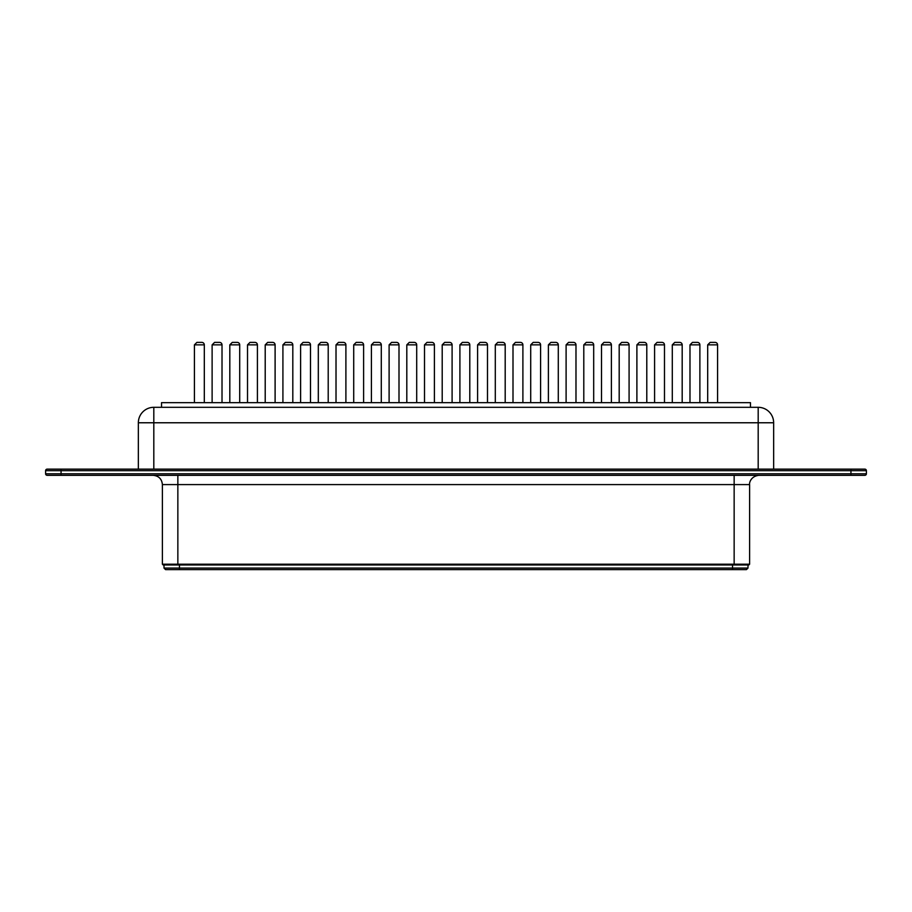 <?xml version="1.0" encoding="UTF-8"?>
<svg xmlns="http://www.w3.org/2000/svg" width="912" height="912" viewBox="0 0 912 912"><rect width="100%" height="100%" fill="white"/><g stroke="black" fill="none" stroke-linecap="round" stroke-linejoin="round"><path stroke-width="1.37" d="M177.851 564.973L163.157 564.973L162.393 564.209L177.851 564.209L177.851 564.973L748.843 564.973L749.607 564.209L177.851 564.209L177.851 484.591L734.149 484.591L734.149 564.973M164 564.973L164 568.073L165.551 569.612L746.449 569.612L748 568.073L732.541 568.073L732.541 569.612M164 568.073L732.541 568.073L732.541 564.973M866.4 470.683L850.942 470.683L850.942 469.144L864.85 469.144A1.55 1.55 0 0 1 866.4 470.683L866.4 473.773A1.55 1.55 0 0 1 864.85 475.323L47.15 475.323L61.058 475.323L61.058 473.773L45.6 473.773A1.55 1.55 0 0 0 47.15 475.323M866.4 473.773L850.942 473.773L850.942 470.683L45.6 470.683L45.6 473.773M850.942 469.144L47.15 469.144L61.058 469.144L61.058 473.773L850.942 473.773L850.942 475.323M45.6 470.683A1.55 1.55 0 0 1 47.15 469.144M758.191 407.311A15.458 15.458 0 0 1 773.65 422.769L758.191 422.769L758.191 407.311A15.458 15.458 0 0 1 773.65 422.769A15.458 15.458 0 0 0 758.191 407.311L153.809 407.311A15.458 15.458 0 0 0 138.35 422.769L138.35 469.144L138.35 422.769A15.458 15.458 0 0 1 153.809 407.311A15.458 15.458 0 0 0 138.35 422.769L153.809 422.769L153.809 469.144M773.65 422.769L773.65 469.144M161.527 407.311L161.527 402.671L750.473 402.671L750.473 407.311M336.015 344.861L345.899 344.861L345.899 402.671L345.899 344.861A2.474 2.474 0 0 0 343.425 342.388L338.489 342.388L343.425 342.388L338.489 342.388L336.015 344.861L336.015 402.671M442.206 344.861L452.101 344.861L452.101 402.671L452.101 344.861A2.474 2.474 0 0 0 449.627 342.388L444.68 342.388L449.627 342.388L444.68 342.388L442.206 344.861L442.206 402.671M689.985 402.671L689.985 344.861L699.88 344.861L699.88 402.671L699.88 344.861A2.474 2.474 0 0 0 697.406 342.388L692.459 342.388L697.406 342.388M222.015 402.671L222.015 344.861A2.474 2.474 0 0 0 219.541 342.388L214.594 342.388L219.541 342.388M257.412 402.671L257.412 344.861A2.474 2.474 0 0 0 254.938 342.388L249.991 342.388L254.938 342.388M292.809 402.671L292.809 344.861A2.474 2.474 0 0 0 290.335 342.388L285.388 342.388L290.335 342.388M328.206 402.671L328.206 344.861A2.474 2.474 0 0 0 325.732 342.388L320.785 342.388L325.732 342.388M363.603 402.671L363.603 344.861A2.474 2.474 0 0 0 361.129 342.388L356.182 342.388L361.129 342.388M399 402.671L399 344.861A2.474 2.474 0 0 0 396.526 342.388L391.579 342.388L396.526 342.388M434.397 402.671L434.397 344.861A2.474 2.474 0 0 0 431.923 342.388L426.976 342.388L431.923 342.388M204.311 402.671L204.311 344.861A2.474 2.474 0 0 0 201.837 342.388L196.889 342.388L201.837 342.388M239.708 402.671L239.708 344.861A2.474 2.474 0 0 0 237.234 342.388L232.286 342.388L237.234 342.388L232.286 342.388L229.813 344.861L229.813 402.671M275.105 402.671L275.105 344.861A2.474 2.474 0 0 0 272.631 342.388L267.683 342.388L272.631 342.388L267.683 342.388L265.21 344.861L265.21 402.671M310.502 402.671L310.502 344.861A2.474 2.474 0 0 0 308.028 342.388L303.08 342.388L308.028 342.388L303.08 342.388L300.607 344.861L300.607 402.671M381.296 402.671L381.296 344.861A2.474 2.474 0 0 0 378.833 342.388L373.886 342.388L378.833 342.388L373.886 342.388L371.412 344.861L371.412 402.671M416.704 402.671L416.704 344.861A2.474 2.474 0 0 0 414.23 342.388L409.283 342.388L414.23 342.388L409.283 342.388L406.809 344.861L406.809 402.671L406.809 344.861L416.704 344.861M469.794 402.671L469.794 344.861A2.474 2.474 0 0 0 467.32 342.388L462.373 342.388L467.32 342.388M505.191 402.671L505.191 344.861A2.474 2.474 0 0 0 502.717 342.388L497.77 342.388L502.717 342.388M540.588 402.671L540.588 344.861A2.474 2.474 0 0 0 538.114 342.388L533.167 342.388L538.114 342.388M575.985 402.671L575.985 344.861A2.474 2.474 0 0 0 573.511 342.388L568.575 342.388L573.511 342.388M611.393 402.671L611.393 344.861A2.474 2.474 0 0 0 608.92 342.388L603.972 342.388L608.92 342.388M646.79 402.671L646.79 344.861A2.474 2.474 0 0 0 644.317 342.388L639.369 342.388L644.317 342.388M682.187 402.671L682.187 344.861A2.474 2.474 0 0 0 679.714 342.388L674.766 342.388L679.714 342.388M717.584 402.671L717.584 344.861A2.474 2.474 0 0 0 715.111 342.388L710.163 342.388L715.111 342.388M487.498 402.671L487.498 344.861A2.474 2.474 0 0 0 485.024 342.388L480.077 342.388L485.024 342.388L480.077 342.388L477.603 344.861L477.603 402.671M522.895 402.671L522.895 344.861A2.474 2.474 0 0 0 520.421 342.388L515.474 342.388L520.421 342.388L515.474 342.388L513 344.861L513 402.671L513 344.861L522.895 344.861M558.292 402.671L558.292 344.861A2.474 2.474 0 0 0 555.818 342.388L550.871 342.388L555.818 342.388L550.871 342.388L548.397 344.861L548.397 402.671M593.689 402.671L593.689 344.861A2.474 2.474 0 0 0 591.215 342.388L586.268 342.388L591.215 342.388L586.268 342.388L583.794 344.861L583.794 402.671M629.086 402.671L629.086 344.861A2.474 2.474 0 0 0 626.612 342.388L621.665 342.388L626.612 342.388L621.665 342.388L619.191 344.861L619.191 402.671M664.483 402.671L664.483 344.861A2.474 2.474 0 0 0 662.009 342.388L657.062 342.388L662.009 342.388M179.459 564.973L179.459 569.612M162.393 564.209L162.393 484.591L177.851 484.591L177.851 475.323M734.149 475.323L734.149 484.591L749.607 484.591L749.607 564.209M153.809 407.311L153.809 422.769L758.191 422.769L758.191 469.144M222.015 344.861L212.12 344.861L212.12 402.671M257.412 344.861L247.517 344.861L247.517 402.671M292.809 344.861L282.914 344.861L282.914 402.671M328.206 344.861L318.311 344.861L318.311 402.671M363.603 344.861L353.708 344.861L353.708 402.671M399 344.861L389.105 344.861L389.105 402.671M434.397 344.861L424.502 344.861L424.502 402.671M204.311 344.861L194.416 344.861L194.416 402.671M239.708 344.861L229.813 344.861M275.105 344.861L265.21 344.861M310.502 344.861L300.607 344.861M381.296 344.861L371.412 344.861M469.794 344.861L459.899 344.861L459.899 402.671M505.191 344.861L495.296 344.861L495.296 402.671M540.588 344.861L530.704 344.861L530.704 402.671M575.985 344.861L566.101 344.861L566.101 402.671M611.393 344.861L601.498 344.861L601.498 402.671M646.79 344.861L636.895 344.861L636.895 402.671M682.187 344.861L672.292 344.861L672.292 402.671M717.584 344.861L707.689 344.861L707.689 402.671M487.498 344.861L477.603 344.861M558.292 344.861L548.397 344.861M593.689 344.861L583.794 344.861M629.086 344.861L619.191 344.861M664.483 344.861L654.588 344.861L654.588 402.671M748 564.973L748 568.073M162.393 484.591C161.834 478.96 158.745 475.87 153.113 475.323M749.607 484.591C749.14 483.28 750.576 476.246 758.887 475.323M654.588 344.861L657.062 342.388L654.588 344.861M689.985 344.861L692.459 342.388L689.985 344.861M212.12 344.861L214.594 342.388M247.517 344.861L249.991 342.388M282.914 344.861L285.388 342.388M318.311 344.861L320.785 342.388M353.708 344.861L356.182 342.388M389.105 344.861L391.579 342.388M424.502 344.861L426.976 342.388M194.416 344.861L196.889 342.388M459.899 344.861L462.373 342.388M495.296 344.861L497.77 342.388M530.704 344.861L533.167 342.388M566.101 344.861L568.575 342.388M601.498 344.861L603.972 342.388M636.895 344.861L639.369 342.388M672.292 344.861L674.766 342.388M707.689 344.861L710.163 342.388"/></g></svg>
